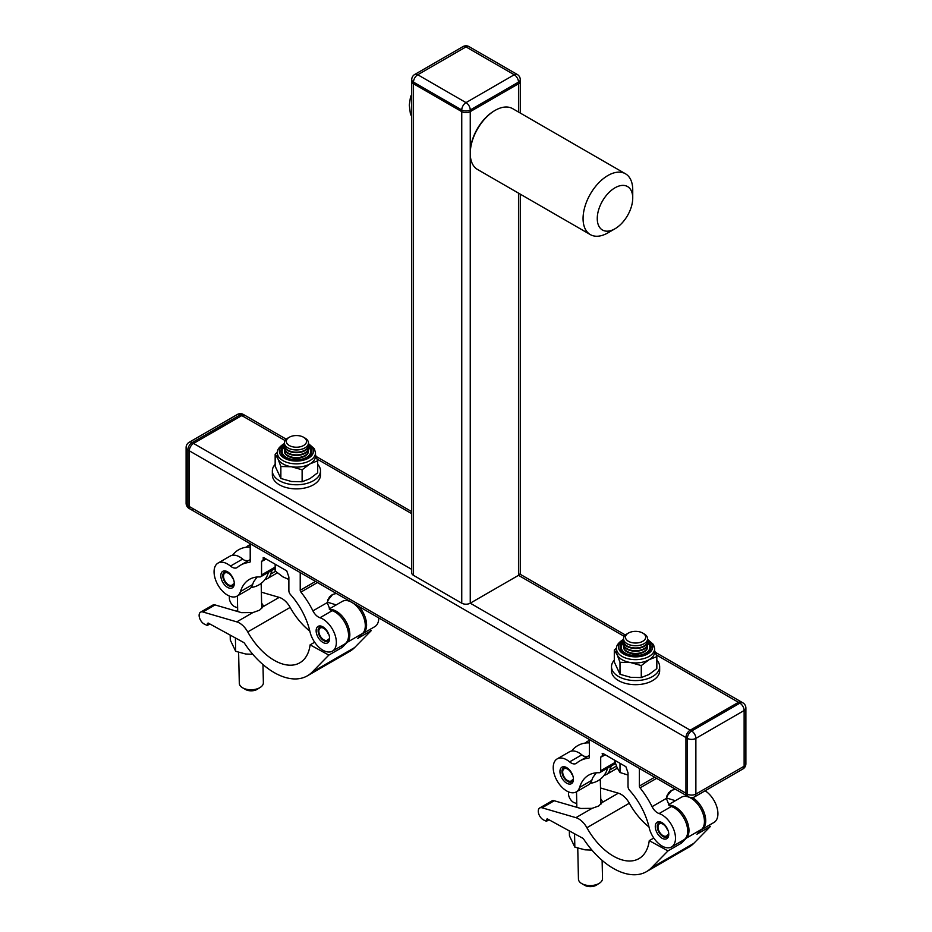 <?xml version="1.0" encoding="UTF-8"?>
<svg xmlns="http://www.w3.org/2000/svg" width="932" height="932" viewBox="0 0 932 932"><rect width="100%" height="100%" fill="white"/><g stroke="black" fill="none" stroke-linecap="round" stroke-linejoin="round"><path stroke-width="1.4" d="M655.324 652.284L741.464 702.017A6.023 3.472 120 0 0 738.447 702.32L690.204 730.175A6.023 3.472 120 0 0 685.952 737.55L685.952 793.26A6.023 3.472 120 0 0 687.199 796.01L688.62 796.837A6.023 3.472 -60 0 1 687.373 794.076L687.373 738.365A6.023 3.472 -60 0 1 691.626 730.991L739.868 703.136A6.023 3.472 -60 0 1 742.886 702.844L741.464 702.017A6.023 3.472 120 0 0 738.447 702.32L690.204 730.175A6.023 3.472 120 0 0 685.952 737.55L685.952 793.26A6.023 3.472 120 0 0 687.199 796.01L190.536 509.268A6.023 3.472 -60 0 1 189.289 506.519A6.023 3.472 120 0 0 190.536 509.268A6.023 3.472 -60 0 0 193.553 508.977M243.38 414.46A6.023 6.023 0 0 0 237.369 414.46A6.023 3.472 60 0 1 240.374 414.752A6.023 3.472 120 0 1 243.38 414.46L244.801 415.276A6.023 3.472 120 0 0 241.796 415.579L193.553 443.434A6.023 3.472 120 0 0 189.289 450.808L189.289 506.519L189.289 450.808A6.023 3.472 -60 0 1 193.553 443.434L241.796 415.579A6.023 3.472 -60 0 1 244.801 415.276L286.275 439.217M411.734 79.674A6.023 6.023 0 0 1 414.74 74.455A6.023 3.472 60 0 1 417.757 74.758L466 102.613L514.243 74.758L466 46.903L417.757 74.758A6.023 3.472 -60 0 0 413.493 82.121L413.493 575.335A6.023 3.472 0 0 1 411.734 572.877L411.734 81.305A6.023 3.472 0 0 0 413.493 83.764L461.748 111.619A6.023 3.472 0 0 0 470.252 111.619L518.507 83.764A6.023 3.472 0 0 0 520.266 81.305L520.266 79.674A6.023 3.472 180 0 1 518.507 82.121L470.252 109.976A6.023 3.472 180 0 1 461.748 109.976L413.493 82.121A6.023 3.472 180 0 1 411.734 79.674L411.734 81.305A6.023 3.472 0 0 0 413.493 83.764L461.748 111.619A6.023 3.472 0 0 0 470.252 111.619L518.507 83.764A6.023 3.472 0 0 0 520.266 81.305L520.266 113.052M413.493 575.335L461.748 603.19A6.023 3.472 0 0 0 470.252 603.19L518.507 575.335A6.023 3.472 0 0 0 520.266 572.877L520.266 194.159M461.748 603.19L461.748 109.976A6.023 3.472 -60 0 1 466 102.613A6.023 3.472 60 0 1 470.252 109.976L470.252 152.58A34.111 19.7 -60 0 1 494.379 110.803L495.09 110.395A35.125 20.271 120 0 0 470.252 153.407A35.125 20.271 120 0 0 477.534 169.484L590.34 234.608A35.125 20.271 -60 0 1 584.958 206.473A35.125 20.271 -60 0 1 607.897 175.519A35.125 20.271 -60 0 1 625.465 173.783A35.125 20.271 -60 0 1 632.735 189.86L632.735 198.05A25.082 14.481 120 0 0 614.992 187.81A25.082 14.481 120 0 0 597.261 218.531A25.082 14.481 120 0 0 614.992 228.771L607.897 232.872A35.125 20.271 -60 0 1 590.34 234.608M607.897 232.872L615.004 228.771A25.082 14.481 120 0 0 615.004 228.771A25.082 14.481 120 0 0 632.735 198.05M625.465 173.783L512.647 108.648A35.125 20.271 120 0 0 495.09 110.395L494.379 110.803M585.552 743.025A19.059 11.009 60 0 1 587.393 741.441A19.059 11.009 60 0 1 589.35 740.707M559.957 771.51A9.53 5.499 60 0 1 561.938 767.153A9.53 5.499 60 0 1 569.277 769.704A9.53 5.499 60 0 1 573.436 779.292A9.53 5.499 60 0 1 571.467 783.661A9.53 5.499 60 0 1 564.116 781.109A9.53 5.499 60 0 1 559.957 771.51M639.364 768.399L639.364 786.072A2.004 1.153 -120 0 0 640.074 787.889A62.514 36.092 60 0 1 652.074 806.669A10.031 5.79 -120 0 0 659.11 813.554A19.059 11.009 60 0 1 673.836 829.771A19.059 11.009 60 0 1 671.553 846.943A19.059 11.009 60 0 1 649.115 827.511A51.377 29.661 -120 0 0 629.659 790.418A4.019 2.318 60 0 1 628.017 786.503L628.017 772.838L625.885 766.698L602.829 753.382L601.909 756.702L600.697 757.064L600.697 770.729A4.019 2.318 60 0 1 599.87 772.57A4.019 2.318 60 0 1 599.055 772.756A51.377 29.661 -120 0 0 588.675 775.144A51.377 29.661 -120 0 0 579.599 787.377A19.059 11.009 60 0 1 576.232 791.909A19.059 11.009 60 0 1 561.542 786.806A19.059 11.009 60 0 1 553.224 767.619A19.059 11.009 60 0 1 557.173 758.893L569.37 751.844A19.059 11.009 60 0 1 581.813 754.838A10.031 5.79 -120 0 0 583.898 756.213L587.335 756.563M557.173 758.893A19.059 11.009 60 0 1 569.603 761.887A10.031 5.79 -120 0 0 576.162 763.459A10.031 5.79 -120 0 0 576.64 763.122A62.514 36.092 60 0 1 579.646 761.013A62.514 36.092 60 0 1 588.64 758.194A2.004 1.153 -120 0 0 588.931 758.112A2.004 1.153 -120 0 0 589.35 757.192L589.35 739.519M655.278 826.544A9.53 5.499 60 0 1 657.246 822.175A9.53 5.499 60 0 1 664.598 824.727A9.53 5.499 60 0 1 668.757 834.326A9.53 5.499 60 0 1 666.788 838.683A9.53 5.499 60 0 1 659.437 836.132A9.53 5.499 60 0 1 655.278 826.544M671.553 846.943L683.75 839.895A19.059 11.009 60 0 0 686.045 822.735A19.059 11.009 60 0 0 671.308 806.506A10.031 5.79 -120 0 1 669.223 805.469L666.345 798.433L668.535 792.783L671.762 790.289L675.467 789.241M675.397 800.693L666.403 797.955M611.345 765.941L610.856 767.141A51.377 29.661 -120 0 0 609.819 769.925A19.059 11.009 60 0 1 606.452 774.457A19.059 11.009 60 0 1 604.169 775.261M576.232 791.909L588.442 784.872A19.059 11.009 60 0 0 591.808 780.329A51.377 29.661 -120 0 1 592.834 777.544L596.27 772.814M705.116 790.779A19.059 11.009 60 0 1 717.023 807.601A19.059 11.009 60 0 1 713.982 822.443L701.773 829.492A19.059 11.009 60 0 1 701.318 829.736M692.511 797.571A19.059 11.009 60 0 1 704.743 814.393A19.059 11.009 60 0 1 701.773 829.492M600.756 798.922L602.422 801.357L602.188 802.499L598.682 806.005L592.065 808.347L580.706 808.463L554.249 800.751A7.013 4.054 -120 0 0 551.93 800.914L539.721 807.962A7.013 4.054 -120 0 0 538.673 813.671A7.013 4.054 -120 0 0 543.356 819.845L546.397 821.278L547.259 818.82L582.745 838.241A2.004 1.153 60 0 1 583.677 839.149A66.428 38.352 -120 0 0 646.482 871.653A66.428 38.352 -120 0 0 651.328 867.878L667.988 850.904L649.255 840.664A51.377 29.661 60 0 1 638.956 858.617A51.377 29.661 60 0 1 586.892 827.721A16.054 9.273 -120 0 0 575.918 817.667L542.04 807.788A7.013 4.054 -120 0 0 539.721 807.962M653.798 838.031L649.255 840.664M648.998 826.975A51.377 29.661 60 0 1 629.321 803.221A16.054 9.273 -120 0 0 618.347 793.179L600.511 787.971M679.766 842.202L681.467 843.122L686.418 838.078A19.059 11.009 -120 0 0 688.969 830.028A19.059 11.009 -120 0 0 668.931 805.26M668.349 804.759L681.432 797.209A19.059 11.009 60 0 1 695.959 802.149A19.059 11.009 60 0 1 704.441 821.092A19.059 11.009 60 0 1 701.889 829.154L696.938 834.198L710.417 826.416L708.716 825.484M646.482 871.653L688.911 847.153A66.428 38.352 -120 0 0 693.758 843.39L710.417 826.416M576.768 803.664L573.588 802.394A7.013 4.054 60 0 1 568.776 791.979M681.467 843.122L667.988 850.904M663.246 823.492A8.05 4.648 -120 0 0 662.955 823.317A8.05 4.648 -120 0 0 657.258 826.602A8.05 4.648 -120 0 0 662.955 836.458A8.05 4.648 -120 0 0 667.883 836.027L668.535 836.19M662.955 836.458L664.027 837.076L662.955 836.458M667.883 836.027L667.254 835.235A7.025 4.054 60 0 1 666.473 835.969A7.025 4.054 60 0 1 662.955 835.62A7.025 4.054 60 0 1 658.365 829.433A7.025 4.054 60 0 1 659.448 823.806A7.025 4.054 60 0 1 662.955 824.156A7.025 4.054 60 0 1 667.254 829.503L667.673 829.468M703.916 816.898L705.198 816.164M701.656 810.409L702.926 809.663M667.254 835.235L668.757 834.373M567.938 768.469A8.05 4.648 -120 0 0 567.646 768.283A8.05 4.648 -120 0 0 561.949 771.568A8.05 4.648 -120 0 0 567.646 781.435A8.05 4.648 -120 0 0 572.574 780.993L573.215 781.167M567.646 781.435L568.706 782.053L567.646 781.435M572.574 780.993L571.945 780.212A7.025 4.054 60 0 1 571.153 780.946A7.025 4.054 60 0 1 567.646 780.597A7.025 4.054 60 0 1 563.056 774.41A7.025 4.054 60 0 1 564.128 768.772A7.025 4.054 60 0 1 567.646 769.121A7.025 4.054 60 0 1 571.945 774.48L572.353 774.434M571.945 780.212L573.436 779.35M577.758 848.155L578.446 879.074A12.046 6.769 -1.3 0 0 581.754 883.606A12.046 6.769 -1.3 0 0 581.964 883.722A12.046 6.769 -1.3 0 0 599.416 883.21L596.515 885.062A8.027 4.509 178.7 0 1 584.877 885.4A8.027 4.509 178.7 0 1 584.737 885.318A8.027 4.509 178.7 0 1 584.597 885.237M599.416 883.21A12.046 6.769 -1.3 0 0 602.515 878.538L602.119 860.364M590.282 783.276A12.046 6.769 -1.3 0 0 593.055 782.764A20.271 20.271 0 0 0 607.571 768.119M576.826 806.425A24.081 13.537 -1.3 0 0 575.463 806.937M591.925 850.101L584.947 849.821L574.846 847.13L574.543 833.756M574.846 847.13L569.452 835.876L569.336 830.901M246.409 547.224A19.059 11.009 60 0 1 248.25 545.639A19.059 11.009 60 0 1 250.207 544.894M220.814 575.708A9.53 5.499 60 0 1 222.783 571.339A9.53 5.499 60 0 1 230.134 573.891A9.53 5.499 60 0 1 234.293 583.49A9.53 5.499 60 0 1 232.324 587.847A9.53 5.499 60 0 1 224.973 585.296A9.53 5.499 60 0 1 220.814 575.708M300.221 572.597L300.221 590.259A2.004 1.153 -120 0 0 300.931 592.088A62.514 36.092 60 0 1 312.931 610.868A10.031 5.79 -120 0 0 319.967 617.753A19.059 11.009 60 0 1 334.693 633.97A19.059 11.009 60 0 1 332.398 651.142A19.059 11.009 60 0 1 309.972 631.71A51.377 29.661 -120 0 0 290.516 594.616A4.019 2.318 60 0 1 288.873 590.69L288.873 577.036L286.741 570.885L263.686 557.581L262.766 560.901L261.554 561.262L261.554 574.928A4.019 2.318 60 0 1 260.727 576.757A4.019 2.318 60 0 1 259.911 576.943A51.377 29.661 -120 0 0 249.52 579.331A51.377 29.661 -120 0 0 240.456 591.564A19.059 11.009 60 0 1 237.089 596.107A19.059 11.009 60 0 1 222.399 591.005A19.059 11.009 60 0 1 214.069 571.817A19.059 11.009 60 0 1 218.018 563.091L230.227 556.043A19.059 11.009 60 0 1 242.67 559.037A10.031 5.79 -120 0 0 244.755 560.412L248.192 560.761M218.018 563.091A19.059 11.009 60 0 1 230.46 566.073A10.031 5.79 -120 0 0 237.008 567.646A10.031 5.79 -120 0 0 237.497 567.308A62.514 36.092 60 0 1 240.503 565.2A62.514 36.092 60 0 1 249.496 562.392A2.004 1.153 -120 0 0 249.788 562.299A2.004 1.153 -120 0 0 250.207 561.379L250.207 543.717M316.134 630.731A9.53 5.499 60 0 1 318.103 626.374A9.53 5.499 60 0 1 325.454 628.925A9.53 5.499 60 0 1 329.613 638.525A9.53 5.499 60 0 1 327.633 642.882A9.53 5.499 60 0 1 320.293 640.331A9.53 5.499 60 0 1 316.134 630.731M332.398 651.142L344.607 644.094A19.059 11.009 60 0 0 346.89 626.921A19.059 11.009 60 0 0 332.165 610.705A10.031 5.79 -120 0 1 330.079 609.668L327.202 602.631L329.392 596.969L332.619 594.488L336.312 593.439M336.254 604.891L327.26 602.154M272.202 570.139L271.701 571.328A51.377 29.661 -120 0 0 270.676 574.112A19.059 11.009 60 0 1 267.309 578.655A19.059 11.009 60 0 1 265.026 579.459M237.089 596.107L249.287 589.059A19.059 11.009 60 0 0 252.654 584.527A51.377 29.661 -120 0 1 253.679 581.743L257.115 577.001M378.776 617.951A19.059 11.009 60 0 1 374.827 626.642L362.63 633.69A19.059 11.009 60 0 1 362.164 633.935M358.89 606.464A19.059 11.009 60 0 1 362.63 633.69M261.601 603.121L263.278 605.555L263.045 606.697L259.539 610.204L252.922 612.545L241.563 612.662L215.094 604.938A7.013 4.054 -120 0 0 212.787 605.113L200.578 612.161A7.013 4.054 -120 0 0 199.53 617.869A7.013 4.054 -120 0 0 204.213 624.032L207.254 625.477L208.116 623.019L243.601 642.439A2.004 1.153 60 0 1 244.534 643.336A66.428 38.352 -120 0 0 307.339 675.84A66.428 38.352 -120 0 0 312.185 672.077L328.845 655.103L310.111 644.851A51.377 29.661 60 0 1 299.813 662.803A51.377 29.661 60 0 1 247.737 631.919A16.054 9.273 -120 0 0 236.775 621.865L202.896 611.986A7.013 4.054 -120 0 0 200.578 612.161M314.655 642.23L310.111 644.851M309.843 631.174A51.377 29.661 60 0 1 290.167 607.419A16.054 9.273 -120 0 0 279.204 597.377L261.368 592.17M340.623 646.389L342.324 647.321L347.275 642.276A19.059 11.009 -120 0 0 349.826 634.226A19.059 11.009 -120 0 0 329.788 609.458M329.206 608.957L342.289 601.408A19.059 11.009 60 0 1 350.898 601.851M352.739 602.922A19.059 11.009 60 0 1 365.297 625.29A19.059 11.009 60 0 1 362.746 633.341L357.783 638.397L371.262 630.615L369.573 629.683M307.339 675.84L349.768 651.352A66.428 38.352 -120 0 0 354.614 647.577L371.262 630.615M237.625 607.862L234.445 606.592A7.013 4.054 60 0 1 229.633 596.177M342.324 647.321L328.845 655.103M324.103 627.69A8.05 4.648 -120 0 0 323.812 627.516A8.05 4.648 -120 0 0 318.115 630.801A8.05 4.648 -120 0 0 323.812 640.657A8.05 4.648 -120 0 0 328.74 640.214L329.38 640.389M323.812 640.657L324.872 641.274L323.812 640.657M328.74 640.214L328.111 639.434A7.025 4.054 60 0 1 327.318 640.168A7.025 4.054 60 0 1 323.812 639.818A7.025 4.054 60 0 1 319.222 633.632A7.025 4.054 60 0 1 320.293 628.005A7.025 4.054 60 0 1 323.812 628.354A7.025 4.054 60 0 1 328.111 633.702L328.53 633.667M364.773 621.096L366.055 620.363M362.501 614.596L363.783 613.862M328.111 639.434L329.613 638.571M228.794 572.656A8.05 4.648 -120 0 0 228.491 572.481A8.05 4.648 -120 0 0 222.806 575.766A8.05 4.648 -120 0 0 228.491 585.634A8.05 4.648 -120 0 0 233.431 585.191L234.072 585.366M228.491 585.634L229.563 586.24L228.491 585.634M233.431 585.191L232.79 584.411A7.025 4.054 60 0 1 232.01 585.133A7.025 4.054 60 0 1 228.491 584.795A7.025 4.054 60 0 1 223.901 578.597A7.025 4.054 60 0 1 224.985 572.97A7.025 4.054 60 0 1 228.491 573.32A7.025 4.054 60 0 1 232.79 578.667L233.21 578.632M232.79 584.411L234.293 583.537M238.615 652.353L239.303 683.273A12.046 6.769 -1.3 0 0 242.611 687.793A12.046 6.769 -1.3 0 0 242.821 687.921A12.046 6.769 -1.3 0 0 260.261 687.408L257.36 689.249A8.027 4.509 178.7 0 1 245.733 689.598A8.027 4.509 178.7 0 1 245.594 689.517A8.027 4.509 178.7 0 1 245.454 689.435M260.261 687.408A12.046 6.769 -1.3 0 0 263.372 682.737L262.975 664.563M251.139 587.463A12.046 6.769 -1.3 0 0 253.912 586.95A20.271 20.271 0 0 0 268.416 572.318M237.683 610.623A24.081 13.537 -1.3 0 0 236.32 611.136M252.782 654.299L245.792 654.019L235.691 651.317L235.4 637.954M235.691 651.317L230.297 640.074L230.192 635.1M614.304 660.159A24.081 13.898 0 0 0 611.497 666.683L611.497 670.772A24.081 13.898 0 0 0 618.545 680.605A24.081 13.898 0 0 0 644.793 683.622A24.081 13.898 0 0 0 659.658 670.772L659.658 666.683A24.081 13.898 0 0 0 656.839 660.159M611.497 666.683A24.081 13.898 0 0 0 618.545 676.516A24.081 13.898 0 0 0 644.793 679.521A24.081 13.898 0 0 0 659.658 666.683M275.161 464.346A24.081 13.898 0 0 0 272.342 470.87L272.342 474.971A24.081 13.898 0 0 0 279.402 484.803A24.081 13.898 0 0 0 305.638 487.82A24.081 13.898 0 0 0 320.503 474.971L320.503 470.87A24.081 13.898 0 0 0 317.695 464.346M272.342 470.87A24.081 13.898 0 0 0 279.402 480.702A24.081 13.898 0 0 0 305.638 483.72A24.081 13.898 0 0 0 320.503 470.87M642.719 633.061L644.082 633.853A12.046 6.955 180 0 1 647.204 636.964A12.046 6.955 180 0 1 647.612 638.769A12.046 6.955 180 0 1 637.15 645.655A12.046 6.955 180 0 1 623.939 640.564A12.046 6.955 180 0 1 623.531 638.769A12.046 6.955 180 0 1 627.061 633.853L628.424 633.061A10.101 5.837 180 0 1 642.719 633.061A10.101 5.837 180 0 1 645.34 635.671A10.101 5.837 180 0 1 638.187 642.824A10.101 5.837 180 0 1 625.815 638.7A10.101 5.837 180 0 1 628.424 633.061M647.612 638.816L647.612 638.769A12.046 6.955 180 0 1 647.612 638.816A12.046 6.955 180 0 1 638.688 645.527A12.046 6.955 180 0 1 623.939 640.61A12.046 6.955 180 0 1 623.531 638.816A12.046 6.955 180 0 1 623.531 638.793L623.531 638.816M623.939 642.824A12.046 6.955 180 0 1 623.531 641.018A12.046 6.955 180 0 1 623.683 639.911A17.056 9.844 0 0 0 623.508 640.051A17.056 9.844 0 0 0 623.508 653.984A17.056 9.844 0 0 0 647.635 653.984A17.056 9.844 0 0 0 647.472 639.958A12.046 6.955 180 0 1 647.612 641.018A12.046 6.955 180 0 1 638.688 647.74A12.046 6.955 180 0 1 623.939 642.824M647.6 641.286A12.046 6.955 180 0 1 647.612 641.542A12.046 6.955 180 0 1 638.688 648.253A12.046 6.955 180 0 1 623.939 643.336A12.046 6.955 180 0 1 623.531 641.542A12.046 6.955 180 0 1 623.543 641.286M647.46 642.649A12.046 6.955 180 0 1 647.612 643.756A12.046 6.955 180 0 1 638.688 650.466A12.046 6.955 180 0 1 623.939 645.55A12.046 6.955 180 0 1 623.531 643.756A12.046 6.955 180 0 1 623.683 642.649M647.6 644.012A12.046 6.955 180 0 1 647.612 644.268A12.046 6.955 180 0 1 638.688 650.99A12.046 6.955 180 0 1 623.939 646.074A12.046 6.955 180 0 1 623.531 644.268A12.046 6.955 180 0 1 623.543 644.012M647.46 645.375A12.046 6.955 180 0 1 647.612 646.482A12.046 6.955 180 0 1 638.688 653.204A12.046 6.955 180 0 1 623.939 648.288A12.046 6.955 180 0 1 623.531 646.482A12.046 6.955 180 0 1 623.683 645.375M647.6 646.738A12.046 6.955 180 0 1 647.612 647.006A12.046 6.955 180 0 1 638.688 653.716A12.046 6.955 180 0 1 623.939 648.8A12.046 6.955 180 0 1 623.531 647.006A12.046 6.955 180 0 1 623.543 646.738M628.017 775.051L620.001 772.512L617.159 767.758L614.304 760.011M620.001 763.296L620.001 772.512M623.648 642.789A14.295 8.26 0 0 0 630.801 655.126A14.295 8.26 0 0 0 640.342 655.126A14.295 8.26 0 0 0 645.69 653.181A14.295 8.26 0 0 0 647.495 642.789M641.274 665.599L649.056 659.716A19.059 11.009 0 0 0 654.637 651.934L654.637 648.66A19.059 11.009 180 0 1 649.056 656.443A19.059 11.009 180 0 1 628.273 658.819A19.059 11.009 180 0 1 616.506 648.66L616.506 651.934A19.059 11.009 0 0 0 617.159 654.777L620.001 662.314L620.001 674.279L614.304 662L614.304 650.035L617.159 654.777A19.059 11.009 0 0 0 630.638 662.559L641.274 665.599L641.274 677.564L630.638 677.308L620.001 674.279M620.001 662.314L630.638 662.559A19.059 11.009 0 0 0 649.056 659.716L656.839 656.617L654.637 650.559M656.839 656.617L656.839 668.582L649.056 674.465L641.274 677.564M616.53 648.101L614.304 650.035M303.576 437.259L304.939 438.04A12.046 6.955 180 0 1 308.469 442.956A12.046 6.955 180 0 1 308.061 444.762A12.046 6.955 180 0 1 294.85 449.853A12.046 6.955 180 0 1 284.388 442.956A12.046 6.955 180 0 1 284.796 441.162A12.046 6.955 180 0 1 287.918 438.04L289.281 437.259A10.101 5.837 180 0 1 303.576 437.259A10.101 5.837 180 0 1 306.185 442.886A10.101 5.837 180 0 1 293.813 447.022A10.101 5.837 180 0 1 286.66 439.869A10.101 5.837 180 0 1 289.281 437.259M308.469 442.956L308.469 443.003A12.046 6.955 180 0 1 308.469 443.003A12.046 6.955 180 0 1 308.061 444.809A12.046 6.955 180 0 1 293.312 449.725A12.046 6.955 180 0 1 284.388 443.003A12.046 6.955 180 0 1 284.388 442.98L284.388 442.956M308.317 444.11A12.046 6.955 180 0 1 308.469 445.216A12.046 6.955 180 0 1 308.061 447.022A12.046 6.955 180 0 1 293.312 451.938A12.046 6.955 180 0 1 284.388 445.216A12.046 6.955 180 0 1 284.54 444.11M308.457 445.473A12.046 6.955 180 0 1 308.469 445.741A12.046 6.955 180 0 1 308.061 447.535A12.046 6.955 180 0 1 293.312 452.451A12.046 6.955 180 0 1 284.388 445.741A12.046 6.955 180 0 1 284.4 445.473M308.317 446.847A12.046 6.955 180 0 1 308.469 447.954A12.046 6.955 180 0 1 308.061 449.748A12.046 6.955 180 0 1 293.312 454.665A12.046 6.955 180 0 1 284.388 447.954A12.046 6.955 180 0 1 284.54 446.847M308.457 448.21A12.046 6.955 180 0 1 308.469 448.467A12.046 6.955 180 0 1 308.061 450.273A12.046 6.955 180 0 1 293.312 455.177A12.046 6.955 180 0 1 284.388 448.467A12.046 6.955 180 0 1 284.4 448.21M308.317 449.573A12.046 6.955 180 0 1 308.469 450.68A12.046 6.955 180 0 1 308.061 452.474A12.046 6.955 180 0 1 293.312 457.391A12.046 6.955 180 0 1 284.388 450.68A12.046 6.955 180 0 1 284.54 449.573M308.457 450.937A12.046 6.955 180 0 1 308.469 451.205A12.046 6.955 180 0 1 308.061 452.999A12.046 6.955 180 0 1 293.312 457.915A12.046 6.955 180 0 1 284.388 451.205A12.046 6.955 180 0 1 284.4 450.937M288.873 579.483L282.944 576.885L275.161 571.001L275.161 564.198M284.505 446.987A14.295 8.26 0 0 0 291.658 459.325A14.295 8.26 0 0 0 301.199 459.325A14.295 8.26 0 0 0 306.535 457.379A14.295 8.26 0 0 0 308.352 446.987M280.858 466.501L291.495 466.757L302.119 469.798L309.902 463.915A19.059 11.009 0 0 0 315.494 456.132L315.494 452.847A19.059 11.009 180 0 1 309.902 460.629A19.059 11.009 180 0 1 289.13 463.018A19.059 11.009 180 0 1 277.363 452.847L277.363 456.132A19.059 11.009 0 0 0 278.016 458.975A19.059 11.009 0 0 0 291.495 466.757A19.059 11.009 0 0 0 309.902 463.915L317.695 460.804L317.695 472.769L309.902 478.664L302.119 481.762L291.495 481.506L280.858 478.477L275.161 466.198L275.161 454.233L278.016 458.975L280.858 466.501L280.858 478.477M302.119 469.798L302.119 481.762M317.695 460.804L315.494 454.758M277.387 452.288L275.161 454.233M411.734 115.498L410.511 114.787L409.311 105.106L410.511 96.811L411.734 94.353M411.734 97.522L410.511 96.811M742.886 702.844A6.023 6.023 0 0 1 745.891 708.052A6.023 3.472 180 0 1 744.132 710.51L695.878 738.365L695.878 794.076L744.132 766.221L744.132 710.51A6.023 3.472 -120 0 0 739.868 703.136L656.256 654.858M624.254 636.393L518.507 575.335L518.507 193.134M411.734 513.683L317.101 459.057M285.11 440.58L240.374 414.752L192.132 442.607L411.734 569.394M237.369 414.46L189.114 442.316A6.023 3.472 60 0 1 192.132 442.607A6.023 3.472 120 0 0 187.868 449.981L687.373 738.365A6.023 3.472 180 0 0 695.878 738.365A6.023 3.472 -120 0 0 691.626 730.991L470.252 603.19L470.252 153.407M745.891 708.052L745.891 763.762A6.023 3.472 180 0 1 744.132 766.221A6.023 3.472 -120 0 1 742.886 768.982L694.631 796.837A6.023 3.472 -120 0 0 695.878 794.076A6.023 3.472 180 0 1 687.373 794.076L187.868 505.692A6.023 3.472 120 0 0 189.114 508.453L190.536 509.268M520.266 79.674A6.023 6.023 0 0 0 517.26 74.455A6.023 3.472 -60 0 0 514.243 74.758A6.023 3.472 60 0 1 518.507 82.121L518.507 112.038M581.813 754.838L569.603 761.887M666.345 798.433L652.074 806.669M656.594 778.348L640.074 787.889M671.308 806.506L659.11 813.554M591.808 780.329L579.599 787.377M616.436 766.104L609.819 769.925M602.829 753.382L602.119 753.79M604.961 754.605L602.119 756.248M601.408 756.656L600.697 757.064M615.05 762.446L600.697 770.729M654.672 777.23L639.364 786.072M610.856 767.141L610.542 766.407M670.772 790.86L667.021 795.497M666.683 796.557L671.762 790.289M686.709 795.73L686.162 796.406M586.892 827.721L629.321 803.221M542.04 807.788L554.249 800.751M546.606 820.801L548.68 819.601M546.571 819.263L547.294 818.844M575.918 817.667L592.065 808.347M686.418 838.078L701.889 829.154M651.328 867.878L693.758 843.39M602.188 802.499L618.347 793.179M242.67 559.037L230.46 566.073M327.202 602.631L312.931 610.868M317.451 582.547L300.931 592.088M332.165 610.705L319.967 617.753M252.654 584.527L240.456 591.564M275.511 571.328L270.676 574.112M263.686 557.581L262.975 557.988M265.806 558.804L262.975 560.447M262.265 560.854L261.554 561.262M275.161 567.064L261.554 574.928M315.517 581.428L300.221 590.259M271.701 571.328L271.398 570.594M331.617 595.059L327.878 599.684M327.54 600.756L332.619 594.488M347.554 599.928L347.019 600.592M247.737 631.919L290.167 607.419M202.896 611.986L215.094 604.938M207.463 624.999L209.537 623.788M207.428 623.461L208.151 623.03M236.775 621.865L252.922 612.545M347.275 642.276L362.746 633.341M312.185 672.077L354.614 647.577M263.045 606.697L279.204 597.377M647.612 641.379A15.506 8.947 180 0 1 646.54 653.344A15.506 8.947 180 0 1 625.197 653.67A15.506 8.947 180 0 1 623.531 641.379M284.528 444.156A17.056 9.844 0 0 0 284.365 444.249A17.056 9.844 0 0 0 284.365 458.171A17.056 9.844 0 0 0 308.492 458.171A17.056 9.844 0 0 0 308.329 444.156M308.469 445.578A15.506 8.947 180 0 1 307.385 457.542A15.506 8.947 180 0 1 286.054 457.857A15.506 8.947 180 0 1 284.388 445.578M189.114 442.316A6.023 6.023 0 0 0 186.109 447.523A6.023 3.472 180 0 0 187.868 449.981L187.868 505.692A6.023 3.472 180 0 1 186.109 503.233A6.023 6.023 0 0 0 189.114 508.453M414.74 74.455L462.994 46.6A6.023 3.472 60 0 1 466 46.903A6.023 3.472 -60 0 1 469.006 46.6L517.26 74.455M625.419 635.03L519.881 574.089M411.734 511.656L316.181 456.482M589.35 740.311L587.393 741.441M589.35 755.409L579.646 761.013M605.252 754.78L601.909 756.702M615.458 763.564L599.87 772.57M617.357 768.166L606.452 774.457M546.397 821.278L549.006 819.776M657.258 826.602L657.258 825.391M703.986 817.236L705.268 816.502M694.433 800.681L695.715 799.947M561.949 771.568L561.949 770.368M600.872 804.363L600.313 779.187M589.35 742.932A20.271 20.271 0 0 0 571.665 751.052M576.85 807.345L576.512 791.757M584.737 885.318L581.754 883.606M250.207 544.509L248.25 545.639M250.207 559.608L240.503 565.2M266.109 558.979L262.766 560.901M275.161 568.427L260.727 576.757M277.317 572.889L267.309 578.655M207.254 625.477L209.863 623.974M318.115 630.801L318.115 629.589M364.843 621.434L366.125 620.689M222.806 575.766L222.806 574.555M261.729 608.561L261.17 583.385M250.207 547.131A20.271 20.271 0 0 0 232.511 555.239M237.707 611.532L237.357 595.944M245.594 689.517L242.611 687.793M654.637 648.66L653.518 644.583L647.577 639.387M623.578 639.387L622.506 639.958C618.137 643.01 616.134 645.911 616.506 648.66M630.801 655.126L640.342 655.126M277.363 452.847C277.002 450.086 278.994 447.185 283.363 444.145L284.423 443.574M291.658 459.325L301.199 459.325M315.494 452.847L314.375 448.781L308.422 443.574M742.886 768.982A6.023 6.023 0 0 0 745.891 763.762M688.62 796.837A6.023 6.023 0 0 0 694.631 796.837M186.109 447.523L186.109 503.233M469.006 46.6A6.023 6.023 0 0 0 462.994 46.6"/></g></svg>
